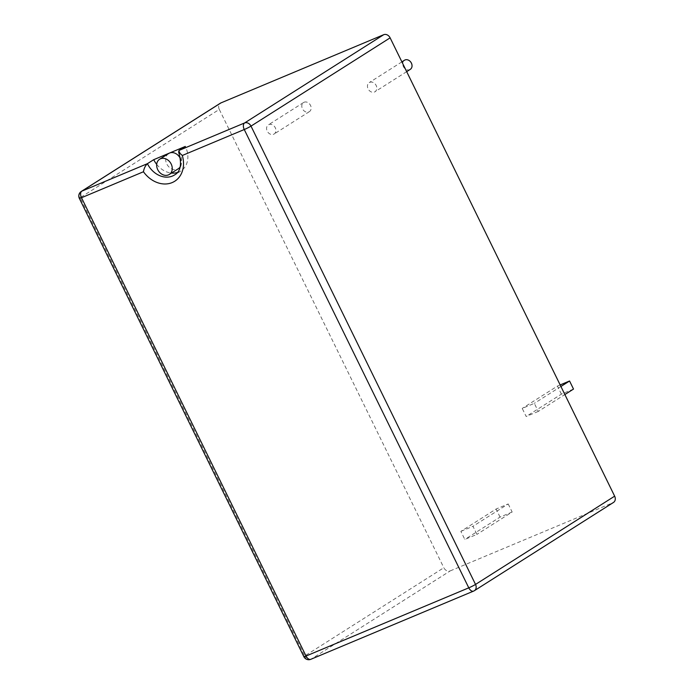 <?xml version="1.0" encoding="UTF-8"?>
<svg xmlns="http://www.w3.org/2000/svg" width="694" height="694" viewBox="0 0 694 694"><rect width="100%" height="100%" fill="white"/><g stroke="black" fill="none" stroke-linecap="round" stroke-linejoin="round"><path stroke-width="0.52" stroke-dasharray="3.47 2.6" d="M168.659 153.504A9.013 7.252 -122.4 0 0 167.054 164.478A9.013 7.252 -122.4 0 0 177.447 169.189A9.013 7.252 -122.4 0 0 178.323 168.729M180.214 166.794A9.013 7.252 -122.4 0 0 180.666 159.342M177.308 172.546A21.184 17.055 -122.4 0 0 178.826 172.008A21.184 17.055 -122.4 0 0 180.882 170.932A21.184 17.055 -122.4 0 0 185.341 146.425M410.258 69.374A5.405 4.355 57.6 0 1 409.738 69.652A5.405 4.355 57.6 0 1 403.5 66.824A5.405 4.355 57.6 0 1 404.463 60.248M369.755 82.326A5.405 4.355 57.6 0 1 375.992 85.145A5.405 4.355 57.6 0 1 375.029 91.729A5.405 4.355 57.6 0 1 374.5 92.007A5.405 4.355 57.6 0 1 368.262 89.179A5.405 4.355 57.6 0 1 369.234 82.595A5.405 4.355 57.6 0 1 369.755 82.326M308.856 111.925A5.405 4.355 -122.4 0 0 309.377 111.647A5.405 4.355 -122.4 0 0 310.348 105.063A5.405 4.355 -122.4 0 0 304.111 102.235A5.405 4.355 -122.4 0 0 303.582 102.512A5.405 4.355 -122.4 0 0 302.619 109.097A5.405 4.355 -122.4 0 0 308.856 111.925M273.618 134.272A5.405 4.355 -122.4 0 0 274.147 134.003A5.405 4.355 -122.4 0 0 275.11 127.418A5.405 4.355 -122.4 0 0 268.873 124.59A5.405 4.355 -122.4 0 0 268.352 124.868A5.405 4.355 -122.4 0 0 267.381 131.444A5.405 4.355 -122.4 0 0 273.618 134.272M538.275 411.421L526.173 416.487L522.218 408.419L534.319 403.353L538.275 411.421L564.864 394.548M450.233 570.893L612.984 502.699L473.863 590.958L311.103 659.153L450.233 570.893A5.405 4.355 57.6 0 1 443.822 567.735L304.701 656.004L80.174 197.686L219.295 109.426L443.822 567.735M219.295 109.426A5.405 4.355 57.6 0 1 220.432 103.163M613.513 502.421A5.405 4.355 57.6 0 1 612.984 502.699M460.868 531.378L472.97 526.304L476.925 534.38L464.815 539.446L460.868 531.378L496.097 509.023L508.208 503.957L472.97 526.304M573.513 389.065L561.403 394.14L526.173 416.487M561.403 394.14L557.447 386.072L522.218 408.419M560.917 386.48L534.319 403.353M557.447 386.072L560.153 384.936M156.697 164.374A21.184 17.055 -122.4 0 0 171.505 173.058M508.208 503.957L512.155 512.025L476.925 534.38M512.155 512.025L500.053 517.099L464.815 539.446M500.053 517.099L496.097 509.023M180.882 170.932L174.567 174.949A21.184 17.055 -122.4 0 0 179.017 150.433M303.877 656.689A5.405 0.434 -26.1 0 1 304.701 656.004A5.405 4.355 -122.4 0 0 311.103 659.153A5.405 3.184 67.3 0 1 310.825 659.3M81.311 191.431A5.405 4.355 -122.4 0 0 80.174 197.686A5.405 0.434 -26.1 0 0 79.35 198.38M406.684 71.647L375.029 91.729M309.377 111.647L274.147 134.003M303.582 102.512L268.352 124.868M401.895 61.879L369.234 82.595"/><path stroke-width="1.04" d="M180.666 159.342A9.013 7.252 -122.4 0 0 169.536 153.044L153.73 159.672L147.406 163.68C145.358 165.597 144.04 168.295 143.45 171.756L81.502 197.721L306.028 656.03L468.78 587.835L244.253 129.526L182.305 155.482A26.589 21.401 57.6 0 1 172.164 182.583A26.589 21.401 57.6 0 1 143.45 171.756M169.284 174.463A9.013 7.252 -122.4 0 0 170.898 163.489A9.013 7.252 -122.4 0 0 160.505 158.779A9.013 7.252 -122.4 0 0 159.629 159.238A9.013 7.252 -122.4 0 0 158.015 170.203A9.013 7.252 -122.4 0 0 168.408 174.914A9.013 7.252 -122.4 0 0 169.284 174.463L178.323 168.729A9.013 7.252 -122.4 0 0 180.214 166.794M159.629 159.238L168.659 153.504A9.013 7.252 -122.4 0 1 169.536 153.044L185.341 146.425L179.017 150.433L178.627 152.055L182.305 155.482M401.895 61.879L404.463 60.248A5.405 4.355 57.6 0 1 404.992 59.97A5.405 4.355 57.6 0 1 411.23 62.798A5.405 4.355 57.6 0 1 410.258 69.374L406.684 71.647M303.877 656.689A5.405 5.405 0 0 0 310.825 659.3A5.405 3.184 67.3 0 1 306.028 656.03A5.405 0.434 -26.1 0 1 303.877 656.689L79.35 198.38A5.405 0.434 -26.1 0 0 81.502 197.721A5.405 3.184 67.3 0 1 81.84 191.154A5.405 4.355 -122.4 0 0 81.311 191.431L220.432 103.163A5.405 4.355 57.6 0 1 220.961 102.894L81.84 191.154L147.406 163.68A21.184 17.055 -122.4 0 0 172.502 176.024A21.184 17.055 -122.4 0 0 174.567 174.949C180.709 171.592 182.062 163.958 178.627 152.055M179.017 150.433L244.592 122.959L383.713 34.7L220.961 102.894M383.713 34.7A5.405 4.355 57.6 0 1 390.123 37.849L251.002 126.117L475.529 584.426L614.65 496.167L390.123 37.849M614.65 496.167A5.405 4.355 57.6 0 1 613.513 502.421L474.384 590.689A5.405 4.355 -122.4 0 0 475.529 584.426A5.405 0.434 -26.1 0 1 468.78 587.835A5.405 3.184 67.3 0 0 473.577 591.106A5.405 3.184 67.3 0 0 473.863 590.958A5.405 4.355 -122.4 0 0 474.384 590.689A5.405 5.405 0 0 1 473.577 591.106L310.825 659.3M560.153 384.936L569.557 380.997L573.513 389.065L564.864 394.548M569.557 380.997L560.917 386.48M153.73 159.672A21.184 17.055 -122.4 0 0 156.697 164.374M171.505 173.058A21.184 17.055 -122.4 0 0 177.308 172.546M251.002 126.117A5.405 4.355 -122.4 0 0 244.592 122.959A5.405 3.184 -112.7 0 0 244.253 129.526A5.405 0.434 -26.1 0 0 251.002 126.117M81.311 191.431A5.405 5.405 0 0 0 79.35 198.38"/></g></svg>
